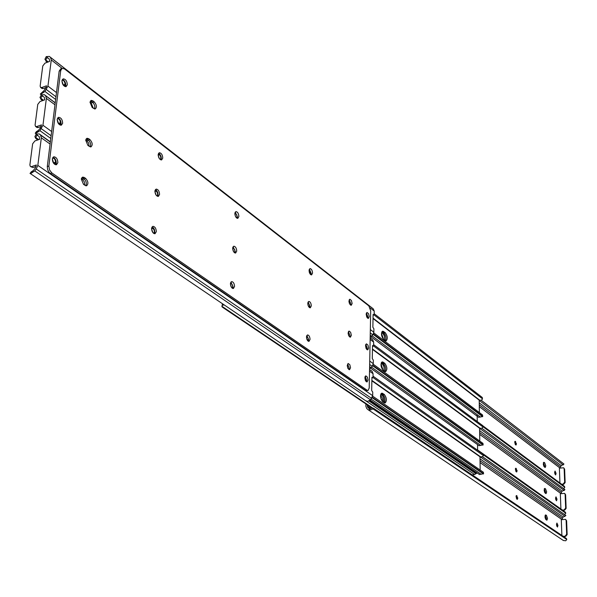 <?xml version="1.0" encoding="UTF-8"?>
<svg xmlns="http://www.w3.org/2000/svg" width="597" height="597" viewBox="0 0 597 597"><rect width="100%" height="100%" fill="white"/><g stroke="black" fill="none" stroke-linecap="round" stroke-linejoin="round"><path stroke-width="0.9" d="M234.949 212.86L236.837 215.01L237.054 216.965L236.524 217.89M158.265 154.033L159.742 155.026L160.615 156.496L160.877 158.212L160.19 159.511M350.805 303.813L350.529 305.097L350.805 303.813L349.208 299.746L350.805 303.813M92.945 100.871L94.229 101.856C96.721 104.841 97.05 107.214 95.207 108.975L92.199 107.512L90.005 102.214L91.207 100.378L92.945 100.871L91.416 101.415L90.46 100.923L92.692 102.393C94.766 104.557 95.341 106.751 94.423 108.975C95.341 106.751 94.766 104.557 92.692 102.393L91.162 102.938L93.326 108.37M309.134 269.807L309.731 270.247L310.425 274.389M366.282 313.38L367.491 316.253L367.289 317.835M62.11 80.155L62.11 80.155C63.879 80.341 64.857 81.737 65.028 84.326L64.431 86.259M370.334 329.574L373.834 332.216L373.901 328.79L372.864 327.253L373.103 314.395L373.894 315.029L374.162 314.47L374.222 311.074L373.304 308.903L372.185 307.992M46.812 61.872L44.924 59.275L46.23 56.611L49.312 56.416L50.529 57.409L51.282 59.954L47.939 86.125L44.947 91.453L41.402 93.871L40.305 94.057L41.312 94.826L40.312 94.08L43.999 90.64L46.379 86.699L46.491 85.796L41.812 87.505L43.193 88.543L46.193 87.446M43.193 88.543L41.991 88.49L40.611 87.453L40.148 86.087L42.768 65.983L44.969 63.155L49.618 61.416L49.282 59.006L47.805 57.902L46.559 58.125L45.865 60.051L47.327 62.275M234.905 214.42L235.666 216.771M158.183 155.429L159.392 158.683M348.954 301.567L349.454 303.604M61.924 81.117L63.424 85.319M90.028 102.065L91.162 102.938M309.216 271.911L309.418 272.628M373.834 332.216L372.827 334.88L370.177 337.521M40.611 87.453L41.812 87.505M230.905 282.082L233.084 286.873L232.614 288.418M234.546 286.493L233.36 288.523C231.606 288.239 230.629 286.605 230.442 283.62L231.621 281.59C233.382 281.881 234.352 283.508 234.546 286.493M365.177 376.356L366.67 380.304L366.349 381.752M368.021 380.013L367.058 381.968L365.543 380.737L364.857 377.797L365.812 375.841L367.334 377.073L368.021 380.013M349.17 368.065L348.827 369.528L349.17 368.065L347.596 364.006L349.17 368.065M350.529 367.759L349.543 369.73L347.961 368.476L347.253 365.461L348.245 363.498L349.827 364.752L350.529 367.759M306.873 335.41L308.642 339.723L308.261 341.223M310.044 339.394L308.985 341.387C307.515 341.103 306.679 339.611 306.492 336.902L307.545 334.91C309.022 335.193 309.858 336.686 310.044 339.394M152.138 226.83L153.623 228.039L154.489 229.763L154.795 232.121L154.25 233.681M156.317 231.681L155.019 233.733C152.929 233.449 151.795 231.666 151.601 228.375L152.892 226.33C154.981 226.614 156.123 228.397 156.317 231.681M84.349 177.496L85.669 178.428C88.304 181.481 88.595 183.943 86.535 185.816L83.565 184.48L81.304 179.122L82.684 177.078L84.349 177.496L82.782 178.003L81.893 177.585L84.102 178.928C86.326 181.167 86.871 183.458 85.759 185.809C86.871 183.458 86.326 181.167 84.102 178.928L82.543 179.436L84.408 182.048L84.699 185.264M235.233 212.122L237.434 216.92L237.061 218.256M238.867 216.51L237.815 218.36C236.061 218.069 235.084 216.427 234.867 213.442L235.919 211.599C237.666 211.89 238.651 213.525 238.867 216.51M233.091 246.718L235.285 251.516L234.86 252.949M236.725 251.113L235.614 253.053C233.86 252.762 232.882 251.128 232.681 248.143L233.793 246.21C235.546 246.501 236.524 248.136 236.725 251.113M366.431 312.992L367.946 316.947L367.685 318.216M369.267 316.634L368.394 318.44L366.871 317.201L366.17 314.253L367.036 312.455L368.558 313.694L369.267 316.634M352.14 303.485L351.245 305.298L349.663 304.037L348.939 301.022L349.827 299.209L351.417 300.478L352.14 303.485M57.73 117.848C59.931 118.825 61.051 120.81 61.088 123.795L60.551 125.206M62.655 123.251L61.342 125.191C58.804 124.922 57.424 122.945 57.2 119.251L58.513 117.318C61.051 117.587 62.431 119.564 62.655 123.251M52.932 157.287C55.14 158.242 56.26 160.22 56.282 163.227L55.67 164.772M57.864 162.705L56.454 164.757C53.902 164.496 52.529 162.511 52.327 158.817L53.73 156.772C56.29 157.041 57.663 159.011 57.864 162.705M88.699 138.705L89.998 139.668C92.565 142.683 92.871 145.101 90.931 146.914L87.938 145.511L85.714 140.191L86.998 138.25L88.699 138.705L87.155 139.228L86.229 138.78L88.453 140.191C90.595 142.385 91.162 144.623 90.147 146.907C91.162 144.623 90.595 142.385 88.453 140.191L86.908 140.705L88.707 143.243L89.065 146.34M62.416 79.401C64.603 80.401 65.722 82.386 65.767 85.356L65.304 86.647M67.319 84.796L66.095 86.632C63.581 86.356 62.2 84.371 61.954 80.677L63.178 78.849C65.692 79.125 67.073 81.11 67.319 84.796M158.601 153.242L159.802 154.123L160.959 156.213L161.287 158.115L160.847 159.877M162.757 158.071L161.615 159.929C159.548 159.638 158.406 157.847 158.183 154.556L159.317 152.713C161.384 153.004 162.533 154.787 162.757 158.071M155.407 189.6L156.615 190.473L157.765 192.555L158.071 194.906L157.593 196.346M159.571 194.443L158.362 196.391C156.28 196.107 155.138 194.316 154.929 191.033L156.138 189.092C158.22 189.376 159.362 191.159 159.571 194.443M308.142 301.918L309.918 306.239L309.574 307.642M311.306 305.895L310.298 307.806C308.828 307.522 307.992 306.03 307.791 303.313L308.798 301.41C310.268 301.694 311.104 303.186 311.306 305.895M309.38 269.113L311.171 273.433L310.858 274.739M312.544 273.075L311.589 274.911C310.119 274.62 309.276 273.12 309.067 270.411L310.022 268.583C311.492 268.874 312.335 270.366 312.544 273.075M365.804 344.365L367.312 348.32L367.021 349.678M368.647 348.014L367.737 349.894L366.215 348.663L365.521 345.715L366.431 343.842L367.953 345.073L368.647 348.014M349.991 335.618L349.685 336.992L349.991 335.618L348.409 331.559L349.991 335.618M351.342 335.305L350.402 337.201L348.82 335.939L348.103 332.925L349.044 331.036L350.626 332.298L351.342 335.305M47.282 166.563L48.872 166.033L60.722 70.558L62.222 68.304L64.588 68.968L368.842 305.888L370.7 310.806L369.207 388.065L367.998 390.535L365.812 390.587L49.461 172.809L47.7 169.884L47.282 166.563L59.17 71.133L60.67 68.879L62.028 68.371M365.812 390.587L367.162 390.296L51.82 172.929L50.23 173.451M48.872 166.033L49.506 169.914L51.82 172.929M367.162 390.296L367.998 390.535M90.057 101.893L91.416 101.415L92.692 102.393L94.229 101.856M232.778 247.471L234.696 249.628L234.934 251.285L234.308 252.568M155.033 190.413L156.526 191.368L157.429 192.883L157.668 194.652L156.899 195.958M307.873 302.627L309.492 304.858L309.127 307.276M365.655 344.76L366.856 347.626L366.633 349.297M57.416 118.602L57.416 118.602C59.207 118.788 60.178 120.184 60.334 122.773L59.663 124.818M85.804 139.691L87.155 139.228L88.453 140.191L89.998 139.668M369.73 361.081L373.267 363.64L373.326 360.14L372.282 358.618L372.521 345.514L373.319 346.126L373.595 345.544L373.655 342.088L372.729 339.865L370.177 337.857L371.67 338.977M41.708 99.96L39.962 97.498L41.283 94.841L44.32 94.669L45.618 95.759L46.379 98.393L42.947 125.251L39.909 130.661L36.327 133.071L35.223 133.206L36.342 133.997L35.223 133.213L36.507 131.556M35.581 126.474L36.76 126.534L38.156 127.542L36.984 127.482L35.581 126.474L35.074 125.034L37.76 104.408L39.992 101.557L44.693 99.863L44.357 97.378L42.865 96.207L41.611 96.408L40.909 98.311L42.559 100.632M36.514 131.594L38.462 130.34L40.432 127.907L41.484 124.877L36.76 126.534M232.696 248.942L233.494 251.531M154.921 191.734L156.153 195.189M348.111 333.298L348.641 335.566M57.178 119.512L58.693 123.937M85.759 139.87L86.908 140.705M307.88 304.515L308.201 305.709M373.267 363.64L372.244 366.342L369.573 368.998M38.156 127.542L41.215 126.474M230.561 282.851L232.502 285.015L232.726 286.724L232.032 288.023M151.728 227.658L152.944 228.338C154.623 230.338 154.817 231.979 153.519 233.27M306.589 336.133L308.224 338.372L307.798 340.842M365.013 376.752L366.207 379.617L365.954 381.371M52.611 158.048L52.611 158.048C54.409 158.235 55.379 159.623 55.514 162.212L54.76 164.384M81.446 178.436L82.782 178.003L84.102 178.928L85.669 178.428M36.007 138.601L34.872 136.713L36.201 134.071L39.201 133.907L40.581 135.109L41.342 137.832L37.82 165.399L372.685 395.669L372.744 392.102L371.685 390.595L371.938 377.229L372.729 377.826L373.021 377.222L373.08 373.7L372.147 371.416L370.737 370.252M30.417 166.526L32.992 167.556L30.417 166.526L29.872 165.003L32.626 143.84L34.887 140.944L39.633 139.31L39.298 136.743L37.798 135.512L36.529 135.683L35.827 137.571L37.693 139.982M31.395 171.772L33.283 170.541L35.275 168.078L36.342 164.988L31.566 166.585M230.442 284.239L231.27 287.045M151.586 228.905L152.832 232.561M347.253 365.677L347.805 368.155M52.32 158.906L53.834 163.548M81.393 178.63L82.543 179.436M306.537 337.872L306.933 339.402M372.685 395.669L370.521 399.818L367.588 401.43L365.543 400.654M31.313 171.727L30.104 173.421M37.82 165.399L36.245 168.981L34.738 170.899L31.119 173.302L30.007 173.376L365.857 400.871M32.992 167.556L36.096 166.518M385.207 332.604C387.625 336.059 387.916 338.827 386.08 340.924L383.602 339.492C381.17 336.036 380.871 333.26 382.714 331.156L385.207 332.604L383.908 332.902C385.99 335.462 386.498 338.103 385.431 340.82M374.177 313.716L482.279 397.475L482.466 399.065L481.54 400.154L479.204 400.147L479.376 412.579M382.073 331.559L383.908 332.902M482.495 416.602L478.637 417.296M373.185 334.365L482.607 416.684L482.533 414.96L482.727 416.445M373.394 333.984L482.555 416.169M373.759 332.91L482.533 414.96M374.035 314.94L482.294 398.669L482.279 397.475M482.466 399.065L482.294 398.669M477.16 414.639L477.249 421.534M477.548 444.601L477.622 450.265M231.181 286.888L231.226 286.179M233.412 251.382L233.449 250.837M475.936 473.414L475.331 473.264L476.406 473.078L369.812 400.535M475.331 473.264L369.036 401.042M476.406 473.078L477.309 473.063M381.737 332.156L383.326 333.536L384.393 335.604L384.722 340.335M380.841 394.05L381.737 394.669C383.67 396.699 384.334 399.296 383.737 402.445M381.289 362.812L382.871 364.14L383.953 366.252L384.237 371.103M384.752 363.23C387.214 366.715 387.498 369.528 385.595 371.677L383.14 370.304C380.662 366.827 380.379 364.006 382.281 361.842L384.752 363.23L383.446 363.521C385.572 366.103 386.072 368.789 384.938 371.565M373.61 344.648L482.689 425.579L482.883 427.176L481.951 428.25L479.592 428.221L479.772 441.064M381.632 362.237L383.446 363.521M482.854 444.959L479.048 445.668M372.662 365.73L483.025 445.086L482.951 443.362L483.145 444.855M372.856 365.349L482.973 444.586M373.207 364.23L482.951 443.362M373.521 345.939L482.712 426.788L482.689 425.579M482.883 427.176L482.712 426.788M384.296 394.438C386.804 397.945 387.072 400.803 385.095 403.012L382.662 401.706C380.14 398.199 379.864 395.333 381.849 393.11L384.296 394.438L382.976 394.714C385.147 397.326 385.64 400.05 384.438 402.9M373.035 376.185L483.115 454.153L483.309 455.765L482.361 456.824L479.988 456.772L480.167 470.04M381.199 393.505L382.976 394.714M483.212 473.809L479.466 474.533M372.125 397.699L483.451 473.966L483.376 472.242L483.57 473.749M372.312 397.326L483.398 473.488M372.64 396.154L483.376 472.242M372.976 377.52L483.13 455.392L483.115 454.153M483.309 455.765L483.13 455.392M383.602 339.484L381.483 333.454L382.781 333.163L381.677 332.328M384.692 340.312L384.587 336.387L382.781 333.163M383.125 370.297L381.005 364.058L382.311 363.767L381.229 362.983M384.199 371.073L384.155 367.051L382.311 363.767M382.625 401.684L382.214 397.953L380.528 395.244M383.699 402.423L383.528 397.669L382.476 395.587L380.774 394.221M472.175 474.869L474.578 474.488L476.734 473.272M222.942 304.067L221.897 306.5L222.308 307.112L372.103 408.109L373.438 408.214L374.356 409.02L373.028 408.915L370.692 409.915L367.73 407.385L367.207 404.803M222.875 305.074L224.323 305M372.677 408.012L221.95 306.313M221.897 306.5L222.494 303.761M516.472 443.84L515.129 441.31L515.487 444.735L516.032 445.026L516.472 443.84M515.301 444.541L514.711 442.011M545.792 465.832L544.71 462.787L543.688 462.354L543.307 464.376L543.964 466.533L545.21 467.496L545.792 465.832M544.673 466.033L543.397 462.832L544.673 466.033L544.554 467.152L544.673 466.033M554.934 474.122L554.643 472.078M559.941 482.995L559.389 468.152L563.635 467.779L564.143 468.749L564.658 482.197L565.143 482.555L563.807 484.212L561.986 484.51M559.852 468.078L561.456 465.279L563.083 464.876M554.665 472.772L555.65 474.966L556.023 473.234L555.038 471.04L554.665 472.772M563.628 488.607L564.807 487.316L563.732 485.809L482.861 425.825M564.553 486.48L482.869 425.9M563.158 464.921L563.881 463.966M563.68 463.832L481.16 400.244M562.934 464.764L479.212 400.415M563.702 467.832L564.62 469.123L565.143 482.555M563.807 484.212L561.508 484.152M563.322 483.854L564.658 482.197M546.397 518.599L546.248 519.86L546.397 518.599L545.3 515.539L546.397 518.599M545.524 492.115L545.389 493.301L545.524 492.115L544.442 489.062L545.524 492.115M545.054 517.383L545.195 518.084M517.136 470.742L515.793 468.227L516.144 471.697L516.681 471.973L517.136 470.742M515.942 471.496L515.368 468.906M546.658 491.928L545.568 488.868L544.546 488.465L544.151 490.525L544.815 492.712L546.054 493.644L546.658 491.928M555.859 499.973L555.568 497.861M560.904 509.01L560.337 493.734L564.583 493.376L565.128 494.391L565.65 508.04L566.135 508.383L564.792 510.047L562.814 510.36M560.807 493.659L562.12 491.107L563.986 490.406M555.591 498.622L556.568 500.816L556.949 499.04L555.979 496.846L555.591 498.622M564.538 514.532L565.799 513.226L564.725 511.711L477.622 449.981M565.546 512.405L477.622 450.108M564.889 489.547L481.869 428.273L564.889 489.547L564.158 490.51L479.592 428.295M563.911 490.346L564.665 489.413L481.831 428.28M564.665 493.428L565.613 494.741L566.135 508.383M564.792 510.047L562.329 510.017M564.307 509.704L565.65 508.04M517.815 498.085L516.472 495.57L516.808 499.085L517.338 499.353L517.815 498.085M516.599 498.883L516.039 496.234M547.531 518.42L546.442 515.36L545.427 514.98L544.986 516.592L545.68 519.293L546.912 520.196L547.531 518.42M556.792 526.226L556.501 524.047M365.909 403.93L365.864 406.281L366.774 408.579L368.192 409.781L370.692 409.915M561.881 535.419L561.299 519.703L565.553 519.36L566.128 520.412L566.665 534.27L567.15 534.606L565.792 536.278L563.635 536.599M561.77 519.629L563.098 517.032L564.896 516.323L480.018 456.668M556.523 524.867L557.494 527.054L557.896 525.233L556.926 523.039L556.523 524.867M369.155 408.557L372.11 408.109M563.322 540.457L565.65 540.792L566.814 539.531L565.725 538.016L373.438 408.214M565.725 538.016L566.59 538.748M566.56 538.725L374.356 409.02M565.889 515.487L482.57 456.757L565.889 515.487L564.896 516.323L565.665 515.375L482.51 456.78M565.628 519.412L566.613 520.756L567.15 534.606M565.792 536.278L563.143 536.27M565.307 535.949L566.665 534.27M235.322 213.069L234.89 213.189M158.899 154.339L158.175 154.571M51.282 59.954L62.088 68.349M370.177 307.933L374.222 311.074M47.939 86.125L56.499 92.587M44.947 91.453L55.64 99.46M370.23 335.148L371.722 336.268M46.409 89.572L55.976 96.766M370.267 332.962L372.827 334.88M50.529 57.409L373.304 308.903M49.432 56.506L372.252 308.052M45.865 60.051L48.282 61.916M43.514 91.169L41.402 93.871M46.23 56.611L47.805 57.902M373.088 315.029L373.61 314.903M309.731 270.247L309.067 270.419M64.924 85.17L63.685 85.617M65.028 84.326L63.476 84.893M159.466 154.78L158.168 155.198M235.822 213.45L234.86 213.733M367.476 316.94L366.819 317.097M367.491 316.253L366.558 316.477M60.722 70.558L59.17 71.133M233.143 247.665L232.718 247.785M155.66 190.697L154.936 190.921M46.379 98.393L54.976 104.796M370.14 339.469L373.655 342.088M42.947 125.251L51.648 131.527M39.909 130.661L50.782 138.444M369.618 366.662L371.125 367.737M41.394 128.758L51.118 135.743M369.662 364.483L372.244 366.342M45.618 95.759L55.208 102.915M370.17 337.954L372.729 339.865M44.514 94.811L55.222 102.803L44.499 94.796M40.909 98.311L43.551 100.274M38.462 130.34L36.327 133.071M41.283 94.841L42.865 96.207M372.513 346.133L373.043 346.014M308.462 303.045L307.798 303.216M60.23 123.639L58.849 124.116M60.334 122.773L58.767 123.318M156.242 191.122L154.914 191.533M233.651 248.039L232.673 248.307M366.842 348.327L366.133 348.491M366.856 347.626L365.871 347.857M230.92 283.03L230.494 283.142M152.354 227.92L151.631 228.136M41.342 137.832L50.088 144.049M369.536 371.177L373.08 373.7M34.738 170.899L370.521 399.818M36.245 168.981L371.647 398.408M40.581 135.109L50.335 142.056M369.565 369.573L372.147 371.416M39.469 134.109L50.357 141.87L39.387 134.041M35.827 137.571L38.723 139.623M33.283 170.541L31.119 173.302M36.201 134.071L37.798 135.512M371.924 377.834L372.461 377.722M307.171 336.529L306.507 336.686M55.409 163.1L53.887 163.608M55.514 162.212L53.931 162.742M152.944 228.338L151.586 228.733M231.427 283.396L230.442 283.657M366.192 380.334L365.424 380.498M366.207 379.617L365.17 379.841M373.021 318.514L479.204 400.147M372.065 335.835L480.406 417.079M373.028 318.119L479.443 399.975M383.729 331.477L382.431 331.775M383.132 363.289L382.222 363.491M382.64 394.483L381.737 394.669M383.61 332.671L382.692 332.887M372.453 349.364L479.592 428.221M371.588 367.17L480.801 445.444M372.461 348.976L479.831 428.049M383.259 362.14L381.953 362.431M371.871 380.804L479.988 456.772M371.095 399.102L481.212 474.302M371.879 380.423L480.227 456.601M382.789 393.386L381.468 393.662M474.578 474.488L366.155 401.05M380.535 395.229L381.826 394.953M514.756 441.773L515.674 441.608M543.345 463.026L544.71 462.787M559.844 467.929L479.294 406.602M564.807 487.316L482.876 426.624M563.904 463.988L481.175 400.236M561.158 465.578L479.242 402.848M560.284 466.653L479.272 404.803M543.531 462.526L544.21 462.406M554.934 473.996L556.046 473.802M554.912 473.428L556.023 473.234M514.868 441.504L515.405 441.407M564.62 469.123L564.143 468.749M545.568 488.868L544.21 489.1M546.442 515.36L545.091 515.569M515.42 468.667L516.33 468.503M560.799 493.488L479.675 434.362M565.799 513.226L483.294 454.832M562.12 491.107L479.622 430.624M561.24 492.197L479.652 432.556M544.404 488.615L545.061 488.51M555.852 499.793L556.971 499.614M555.837 499.219L556.949 499.04M515.539 468.399L516.062 468.309M565.613 494.741L565.128 494.391M516.099 495.988L517.002 495.838M561.77 519.435L480.063 462.585M370.909 408.52L367.185 406.005M369.677 408.691L367.73 407.385M566.814 539.531L373.028 408.915M563.098 517.032L480.018 458.862M562.21 518.129L480.04 460.772M545.292 515.107L545.927 515.01M556.792 525.987L557.919 525.815M556.77 525.405L557.896 525.233M516.226 495.734L516.726 495.652M566.613 520.756L566.128 520.412M373.088 315.223L373.894 315.029M45.835 61.066L46.775 61.834M372.506 346.312L373.319 346.126M40.812 99.192L41.753 100.005M371.924 378.005L372.729 377.826M35.656 138.303L36.604 139.168M371.14 336.88L478.704 417.348M476.943 473.234L475.869 473.421M370.7 368.207L479.122 445.72M370.252 400.132L479.548 474.585M563.926 464.011L563.18 464.944M563.769 485.839L564.561 486.488M564.777 511.756L565.568 512.42M563.486 540.569L368.192 409.781"/></g></svg>
